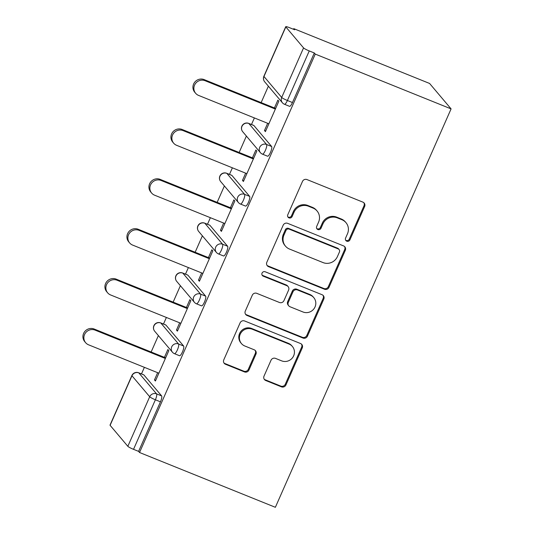 <?xml version="1.0" encoding="UTF-8"?>
<svg xmlns="http://www.w3.org/2000/svg" width="534" height="534" viewBox="0 0 534 534"><rect width="100%" height="100%" fill="white"/><g stroke="black" fill="none" stroke-linecap="round" stroke-linejoin="round"><path stroke-width="0.8" d="M346.773 241.194A2.423 2.33 139.8 0 0 349.917 239.879L364.629 206.531A3.458 3.324 139.8 0 0 362.906 202.139L306.963 179.564A3.458 3.324 139.8 0 0 302.471 181.453L287.766 214.795A2.423 2.33 139.8 0 0 288.967 217.872A2.423 2.33 139.8 0 0 292.111 216.55L294.02 212.238A11.06 10.633 139.8 0 1 308.392 206.204L313.051 208.086A11.06 10.633 139.8 0 1 317.076 210.99A11.06 10.633 139.8 0 1 318.571 222.144L316.669 226.456A2.423 2.33 139.8 0 0 317.87 229.533A2.423 2.33 139.8 0 0 321.014 228.212L322.923 223.9A11.06 10.633 139.8 0 1 337.294 217.865L341.954 219.748A11.06 10.633 139.8 0 1 345.979 222.651A11.06 10.633 139.8 0 1 347.474 233.805L345.565 238.124A2.423 2.33 139.8 0 0 346.773 241.194M345.625 240.153A2.423 2.33 139.8 0 0 349.289 239.132L364.001 205.79A3.458 3.324 139.8 0 0 363.821 202.693M287.819 216.831A2.423 2.33 139.8 0 0 291.491 215.809L293.393 211.497L294.02 212.238M316.722 228.492A2.423 2.33 139.8 0 0 320.393 227.471L322.296 223.159L322.923 223.9M264.023 376.116A3.458 3.324 139.8 0 0 265.745 380.508L281.438 386.843A3.458 3.324 139.8 0 0 285.93 384.954L302.264 347.921A3.458 3.324 139.8 0 0 300.542 343.529L244.599 320.961A3.458 3.324 139.8 0 0 240.113 322.843L223.773 359.876A3.458 3.324 139.8 0 0 225.502 364.268L244.459 371.918A3.458 3.324 139.8 0 0 248.951 370.035L255.94 354.182A3.458 3.324 139.8 0 0 254.217 349.79L244.812 345.999A9.252 8.891 139.8 0 1 241.455 343.576A9.252 8.891 139.8 0 1 241.295 332.388A9.252 8.891 139.8 0 1 252.222 329.211L289.048 344.07A9.252 8.891 139.8 0 1 292.405 346.493A9.252 8.891 139.8 0 1 292.565 357.68A9.252 8.891 139.8 0 1 281.638 360.857L275.504 358.381A3.458 3.324 139.8 0 0 271.012 360.27L264.023 376.116M139.534 452.498L315.254 54.088L451.083 108.889L275.364 507.3L139.534 452.498L138.593 451.384L160.454 401.822L155.387 399.779L133.527 449.341L138.593 451.384M324.492 289.234A3.458 3.324 139.8 0 0 328.984 287.345L345.318 250.312A3.458 3.324 139.8 0 0 343.596 245.92L287.652 223.346A3.458 3.324 139.8 0 0 283.16 225.235L266.826 262.267A3.458 3.324 139.8 0 0 268.549 266.66L324.492 289.234L323.864 288.493A3.458 3.324 139.8 0 0 328.357 286.604L344.69 249.572A3.458 3.324 139.8 0 0 344.51 246.481M323.791 299.12L307.457 336.153A3.458 3.324 139.8 0 1 302.965 338.035L247.022 315.467A3.458 3.324 139.8 0 1 245.3 311.075L252.288 295.222A3.458 3.324 139.8 0 1 256.781 293.34L279.469 302.491A3.458 3.324 139.8 0 0 283.961 300.609L288.6 290.096A3.458 3.324 139.8 0 0 286.878 285.703L263.255 276.171A2.423 2.33 139.8 0 1 262.334 272.607A2.423 2.33 139.8 0 1 265.198 271.779L322.069 294.721A3.458 3.324 139.8 0 1 323.791 299.12L323.163 298.373L306.83 335.412L307.457 336.153M451.083 108.889L429.59 83.458L293.76 28.649L293.486 29.277M303.559 47.9L285.823 26.914L263.963 76.475L281.698 97.462L303.559 47.9A5.287 0.661 23.8 0 0 309.253 50.93L287.392 100.492L292.458 102.535L314.312 52.973L309.253 50.93M285.823 26.914A5.287 0.661 23.8 0 1 285.743 26.7A5.287 0.661 23.8 0 1 289.635 27.721L294.701 29.764L293.76 28.649M141.483 373.907L144.38 367.339M151.142 352.006L158.384 335.592M163.484 324.025L166.381 317.456M173.143 302.131L180.385 285.71M185.485 274.149L188.382 267.574M195.144 252.248L202.386 235.828M207.486 224.267L210.383 217.698M217.144 202.366L224.387 185.952M229.487 174.384L232.383 167.816M239.145 152.484L246.381 136.07M251.487 124.502L254.384 117.934M261.146 102.601L268.382 86.188M110.104 425.324L127.84 446.311L149.7 396.749L131.965 375.762L110.104 425.324A5.287 0.661 -156.2 0 1 110.017 425.111L131.878 375.549A5.287 0.661 -156.2 0 0 131.965 375.762A5.287 5.08 -40.2 0 1 138.827 372.886L156.562 393.872L161.628 395.914A5.287 1.302 112 0 1 160.454 401.822M274.423 107.961L277.88 100.125L278.815 101.24L265.418 131.618L264.477 130.503L265.692 130.99M267.661 123.294L264.477 130.503M143.893 374.928L138.827 372.886A5.287 1.302 112 0 0 138.693 372.779L143.759 374.828A5.287 1.302 112 0 1 143.893 374.928L161.628 395.914M315.254 54.088L314.312 52.973M292.458 102.535A5.287 1.302 112 0 1 289.541 106.319L284.475 104.277A5.287 1.302 112 0 0 287.392 100.492A5.287 0.661 23.8 0 1 281.698 97.462A5.287 5.08 139.8 0 0 282.413 102.788A5.287 5.287 0 0 0 284.475 104.277M183.629 346.032A5.287 1.302 112 0 1 182.454 351.939A5.287 1.302 112 0 1 179.537 355.731L174.471 353.682A5.287 1.302 112 0 0 177.388 349.897A5.287 1.302 -68 0 0 178.563 343.989L183.629 346.032L165.894 325.046L160.827 323.003L178.563 343.989A5.287 5.08 -40.2 0 0 171.701 346.866A5.287 5.08 139.8 0 0 172.415 352.193A5.287 5.287 0 0 0 174.471 353.682M160.694 322.903A5.287 5.287 0 0 0 154.68 331.214A5.287 5.08 139.8 0 1 153.966 325.887A5.287 5.08 -40.2 0 1 160.827 323.003A5.287 1.302 112 0 0 160.694 322.903L165.754 324.946A5.287 1.302 112 0 1 165.894 325.046M205.63 296.15A5.287 1.302 112 0 1 204.455 302.057A5.287 1.302 112 0 1 201.538 305.849L196.472 303.806A5.287 1.302 112 0 0 199.389 300.015A5.287 1.302 -68 0 0 200.564 294.107L205.63 296.15L187.895 275.164L182.828 273.121L200.564 294.107A5.287 5.08 -40.2 0 0 193.702 296.984A5.287 5.08 139.8 0 0 194.416 302.311A5.287 5.287 0 0 0 196.472 303.806M182.688 273.021A5.287 5.287 0 0 0 176.681 281.331A5.287 5.08 139.8 0 1 175.966 276.005A5.287 5.08 -40.2 0 1 182.828 273.121A5.287 1.302 112 0 0 182.688 273.021L187.754 275.063A5.287 1.302 112 0 1 187.895 275.164M227.631 246.267A5.287 1.302 112 0 1 226.456 252.175A5.287 1.302 112 0 1 223.539 255.966L218.473 253.924A5.287 1.302 112 0 0 221.39 250.132A5.287 1.302 -68 0 0 222.565 244.225L227.631 246.267L209.895 225.288L204.829 223.239L222.565 244.225A5.287 5.08 -40.2 0 0 215.703 247.108A5.287 5.08 139.8 0 0 216.417 252.435A5.287 5.287 0 0 0 218.473 253.924M204.689 223.139A5.287 5.287 0 0 0 198.681 231.449A5.287 5.08 139.8 0 1 197.967 226.122A5.287 5.08 -40.2 0 1 204.829 223.239A5.287 1.302 112 0 0 204.689 223.139L209.755 225.181A5.287 1.302 112 0 1 209.895 225.288M249.632 196.385A5.287 1.302 112 0 1 248.457 202.299A5.287 1.302 112 0 1 245.54 206.084L240.474 204.041A5.287 1.302 112 0 0 243.391 200.25A5.287 1.302 -68 0 0 244.565 194.343L249.632 196.385L231.896 175.406L226.83 173.363L244.565 194.343A5.287 5.08 -40.2 0 0 237.703 197.226A5.287 5.08 139.8 0 0 238.418 202.553A5.287 5.287 0 0 0 240.474 204.041M226.69 173.256A5.287 5.287 0 0 0 220.682 181.567A5.287 5.08 139.8 0 1 219.968 176.24A5.287 5.08 -40.2 0 1 226.83 173.363A5.287 1.302 112 0 0 226.69 173.256L231.756 175.299A5.287 1.302 112 0 1 231.896 175.406M271.632 146.51A5.287 1.302 112 0 1 270.458 152.417A5.287 1.302 112 0 1 267.541 156.202L262.474 154.159A5.287 1.302 112 0 0 265.391 150.374A5.287 1.302 -68 0 0 266.566 144.46L271.632 146.51L253.897 125.523L248.831 123.481L266.566 144.46A5.287 5.08 -40.2 0 0 259.698 147.344A5.287 5.08 139.8 0 0 260.412 152.671A5.287 5.287 0 0 0 262.474 154.159M248.69 123.374A5.287 5.287 0 0 0 242.683 131.684A5.287 5.08 139.8 0 1 241.969 126.358A5.287 5.08 -40.2 0 1 248.831 123.481A5.287 1.302 112 0 0 248.69 123.374L253.757 125.417A5.287 1.302 112 0 1 253.897 125.523M245.66 173.17L242.476 180.385L243.417 181.493L256.814 151.122L255.879 150.007L252.422 157.844M223.659 223.052L220.482 230.267L221.416 231.376L234.82 200.998L233.879 199.89L230.421 207.719M201.658 272.934L198.481 280.143L199.416 281.258L212.819 250.88L211.878 249.772L208.42 257.602M179.658 322.816L176.48 330.025L177.422 331.14L190.818 300.762L189.877 299.654L186.419 307.484M157.657 372.699L154.48 379.908L155.421 381.022L168.817 350.644L167.876 349.53L164.419 357.366M133.527 449.341A5.287 0.661 -156.2 0 1 127.84 446.311M242.476 180.385L243.691 180.872M220.482 230.267L221.697 230.755M198.481 280.143L199.696 280.637M176.48 330.025L177.695 330.519M154.48 379.908L155.694 380.402M345.979 222.651L345.351 221.91A11.06 10.633 139.8 0 0 341.333 219.007L341.954 219.748M322.296 223.159A11.06 10.633 139.8 0 1 336.667 217.124L341.333 219.007M317.076 210.99L316.448 210.249A11.06 10.633 139.8 0 0 312.43 207.346L313.051 208.086M293.393 211.497A11.06 10.633 139.8 0 1 307.764 205.463L312.43 207.346M267.007 265.358A3.458 3.324 139.8 0 0 267.921 265.919L323.864 288.493M339.444 252.008A2.423 2.33 139.8 0 0 338.236 248.931L289.134 229.119A2.423 2.33 139.8 0 0 285.99 230.441L283.981 234.993A11.06 10.633 139.8 0 0 285.476 246.147A11.06 10.633 139.8 0 0 289.495 249.051L323.063 262.588A11.06 10.633 139.8 0 0 337.435 256.56L339.444 252.008M339.117 249.572L338.489 248.831A2.423 2.33 139.8 0 0 337.608 248.19L338.236 248.931M285.476 246.147L284.849 245.406A11.06 10.633 139.8 0 1 283.354 234.252L285.363 229.7A2.423 2.33 139.8 0 1 288.507 228.378L337.608 248.19M245.48 314.166A3.458 3.324 139.8 0 0 246.401 314.726L302.337 337.294A3.458 3.324 139.8 0 0 306.83 335.412M288.133 286.611L287.506 285.864A3.458 3.324 139.8 0 0 286.251 284.962L262.628 275.431L263.255 276.171M262.107 275.13A2.423 2.33 139.8 0 0 262.628 275.431M303.012 311.989A9.252 8.891 139.8 0 0 313.939 308.812A9.252 8.891 139.8 0 0 313.778 297.625A9.252 8.891 139.8 0 0 310.414 295.202L297.445 289.962A3.458 3.324 139.8 0 0 292.952 291.851L288.313 302.364A3.458 3.324 139.8 0 0 290.035 306.756L303.012 311.989M313.778 297.625L313.151 296.884A9.252 8.891 139.8 0 0 309.793 294.461L310.414 295.202M288.781 305.849L288.153 305.108A3.458 3.324 139.8 0 1 287.686 301.623L292.325 291.11A3.458 3.324 139.8 0 1 296.817 289.221L309.793 294.461M323.163 298.373A3.458 3.324 139.8 0 0 322.983 295.282M292.405 346.493L291.784 345.752A9.252 8.891 139.8 0 0 288.42 343.329L289.048 344.07M241.455 343.576L240.827 342.835A9.252 8.891 139.8 0 1 240.667 331.647A9.252 8.891 139.8 0 1 251.594 328.463L288.42 343.329M223.96 362.966A3.458 3.324 139.8 0 0 224.874 363.527L243.831 371.177A3.458 3.324 139.8 0 0 248.323 369.294L255.312 353.441A3.458 3.324 139.8 0 0 255.132 350.351M264.203 379.207A3.458 3.324 139.8 0 0 265.118 379.767L280.811 386.102A3.458 3.324 139.8 0 0 285.303 384.213L301.637 347.18A3.458 3.324 139.8 0 0 301.456 344.09M204.135 79.599L205.076 80.714A8.103 7.79 139.8 0 0 195.644 93.296L194.703 92.182A8.103 7.79 -40.2 0 1 204.135 79.599L275.637 108.449M195.644 93.296A8.103 7.79 139.8 0 0 198.588 95.419L268.876 123.781M205.076 80.714L275.364 109.07M182.134 129.482L183.075 130.596A8.103 7.79 139.8 0 0 173.643 143.179L172.702 142.064A8.103 7.79 -40.2 0 1 182.134 129.482L253.637 158.331M173.643 143.179A8.103 7.79 139.8 0 0 176.587 145.301L246.875 173.663M183.075 130.596L253.363 158.952M160.133 179.364L161.074 180.472A8.103 7.79 139.8 0 0 151.643 193.061L150.701 191.946A8.103 7.79 -40.2 0 1 160.133 179.364L231.636 208.213M151.643 193.061A8.103 7.79 139.8 0 0 154.586 195.184L224.874 223.546M161.074 180.472L231.362 208.834M138.132 229.246L139.074 230.354A8.103 7.79 139.8 0 0 129.642 242.937L128.701 241.829A8.103 7.79 -40.2 0 1 138.132 229.246L209.635 258.096M129.642 242.937A8.103 7.79 139.8 0 0 132.586 245.066L202.873 273.421M139.074 230.354L209.361 258.716M116.132 279.122L117.073 280.237A8.103 7.79 139.8 0 0 107.641 292.819L106.7 291.711A8.103 7.79 -40.2 0 1 116.132 279.122L187.634 307.978M107.641 292.819A8.103 7.79 139.8 0 0 110.585 294.948L180.872 323.304M117.073 280.237L187.361 308.599M94.131 329.004L95.072 330.119A8.103 7.79 139.8 0 0 85.64 342.701L84.699 341.586A8.103 7.79 -40.2 0 1 94.131 329.004L165.633 357.853M85.64 342.701A8.103 7.79 139.8 0 0 88.584 344.824L158.872 373.186M95.072 330.119L165.36 358.481M349.289 239.132L349.917 239.879M291.491 215.809L292.111 216.55M320.393 227.471L321.014 228.212M285.743 26.7L263.883 76.262A5.287 0.661 23.8 0 0 263.963 76.475A5.287 5.08 139.8 0 0 264.677 81.802L282.413 102.788M155.387 399.779A5.287 0.661 -156.2 0 1 149.7 396.749A5.287 5.08 -40.2 0 1 156.562 393.872A5.287 1.302 -68 0 1 155.387 399.779M336.667 217.124L337.294 217.865M307.764 205.463L308.392 206.204M364.001 205.79L364.629 206.531M267.921 265.919L268.549 266.66M344.69 249.572L345.318 250.312M328.357 286.604L328.984 287.345M288.507 228.378L289.134 229.119M285.363 229.7L285.99 230.441M283.354 234.252L283.981 234.993M302.337 337.294L302.965 338.035M246.401 314.726L247.022 315.467M286.251 284.962L286.878 285.703M296.817 289.221L297.445 289.962M292.325 291.11L292.952 291.851M287.686 301.623L288.313 302.364M251.594 328.463L252.222 329.211M255.312 353.441L255.94 354.182M248.323 369.294L248.951 370.035M243.831 371.177L244.459 371.918M224.874 363.527L225.502 364.268M301.637 347.18L302.264 347.921M285.303 384.213L285.93 384.954M280.811 386.102L281.438 386.843M265.118 379.767L265.745 380.508M263.883 76.262A5.287 5.287 0 0 0 264.677 81.802M242.683 131.684L260.412 152.671M220.682 181.567L238.418 202.553M198.681 231.449L216.417 252.435M176.681 281.331L194.416 302.311M154.68 331.214L172.415 352.193M138.693 372.779A5.287 5.287 0 0 0 131.878 375.549"/></g></svg>
